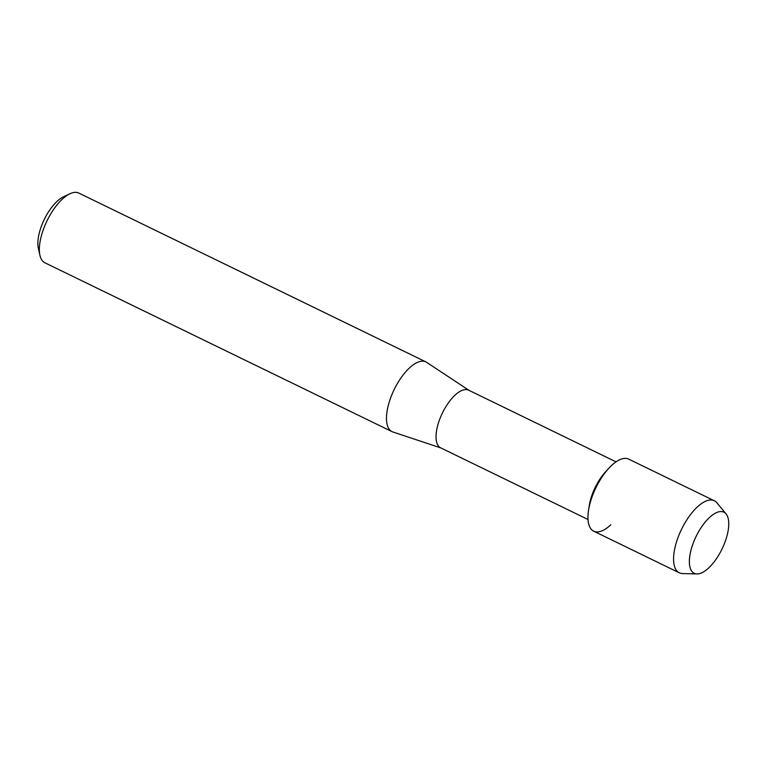 <?xml version="1.0" encoding="UTF-8"?>
<svg xmlns="http://www.w3.org/2000/svg" width="767" height="767" viewBox="0 0 767 767"><rect width="100%" height="100%" fill="white"/><g stroke="black" fill="none" stroke-linecap="round" stroke-linejoin="round"><path stroke-width="1.15" d="M721.354 550.37A33.969 14.41 115.9 0 0 724.47 512.5A33.969 14.41 115.9 0 0 696.762 535.117A33.969 14.41 115.9 0 0 693.646 572.987A33.969 14.41 115.9 0 0 721.354 550.37A33.969 14.41 115.9 0 0 726.1 513.948A33.969 14.41 115.9 0 0 696.762 535.117A33.969 14.41 115.9 0 0 696.925 573.927A33.969 14.41 115.9 0 0 721.354 550.37M726.1 513.948L716.896 502.816A40.057 16.989 115.9 0 0 714.317 500.755L628.719 459.126A40.057 16.989 115.9 0 0 596.697 486.144A40.057 16.989 115.9 0 1 609.046 468.052L605.709 471.638A32.041 13.595 115.9 0 0 595.834 486.115A32.041 13.595 115.9 0 0 589.315 505.338L588.557 510.18A40.057 16.989 115.9 0 0 610.8 524.801M616.045 461.868L468.637 390.163A32.041 13.595 115.9 0 0 443.019 411.783A32.041 13.595 115.9 0 0 440.603 447.803L588.011 519.499M468.982 390.336L426.711 362.369A38.762 16.443 115.9 0 0 425.915 361.909A38.762 16.443 115.9 0 0 394.919 388.064A38.762 16.443 115.9 0 0 392.004 431.629A38.762 16.443 115.9 0 0 392.857 431.974L440.948 447.966M425.915 361.909L78.8 193.073A38.762 16.443 115.9 0 0 69.893 193.763A38.762 16.443 115.9 0 0 47.813 219.218A38.762 16.443 115.9 0 0 39.932 255.353A38.762 16.443 115.9 0 0 44.889 262.784L392.004 431.629M69.893 193.763L63.393 196.851A32.406 13.748 115.9 0 0 44.927 218.135A32.406 13.748 115.9 0 0 38.35 248.335L39.932 255.353M714.317 500.755A40.057 16.989 115.9 0 0 682.294 527.782A40.057 16.989 115.9 0 0 679.274 572.796L593.677 531.167A40.057 16.989 115.9 0 1 596.697 486.144A40.057 16.989 115.9 0 0 588.557 510.18M679.274 572.796A40.057 16.989 115.9 0 0 682.486 573.553L696.925 573.927"/></g></svg>
